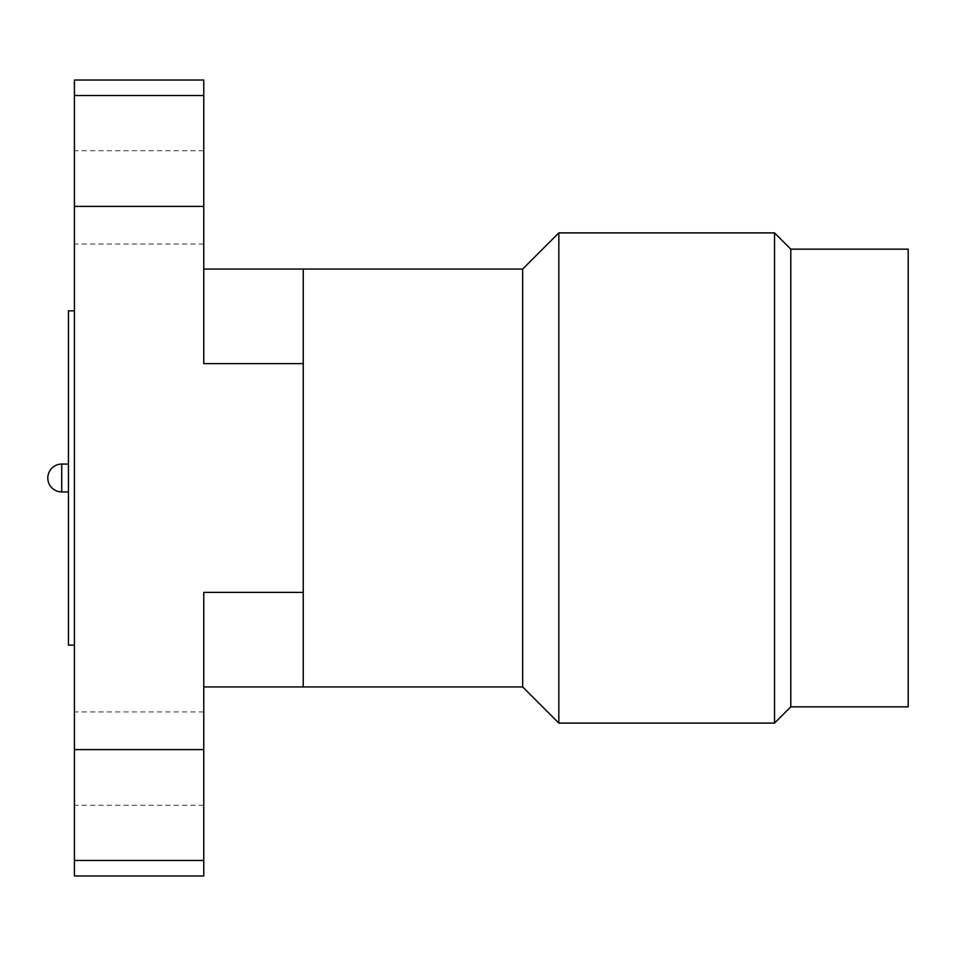 <?xml version="1.0" encoding="UTF-8"?>
<svg xmlns="http://www.w3.org/2000/svg" width="956" height="956" viewBox="0 0 956 956"><rect width="100%" height="100%" fill="white"/><g stroke="black" fill="none" stroke-linecap="round" stroke-linejoin="round"><path stroke-width="0.72" stroke-dasharray="4.78 3.58" d="M68.45 645.157L68.45 310.843M74.413 758.586L74.413 805.251L74.413 758.586M203.759 758.586L203.759 805.251L203.759 758.586M74.413 197.414L74.413 244.079L74.413 197.414M203.759 197.414L203.759 244.079L203.759 197.414M790.791 706.843L790.791 249.157M908.2 706.843L908.2 249.157M74.413 478L74.413 645.157L74.413 478M522.669 686.946L522.669 269.054M558.83 723.106L558.83 232.894M774.527 723.106L774.527 232.894M303.255 478L303.255 686.946L303.255 478M203.759 686.946L203.759 592.385L203.759 686.946L303.255 686.946L303.255 363.615L203.759 363.615L203.759 206.4L74.413 206.4L74.413 80.017M203.759 875.983L203.759 860.484L74.413 860.484L74.413 206.4M303.255 592.385L203.759 592.385L203.759 860.484M203.759 80.017L203.759 206.4M203.759 95.516L74.413 95.516M74.413 875.983L74.413 860.484M68.45 478L68.45 464.066L68.45 478M203.759 749.6L74.413 749.6M303.255 363.615L303.255 269.054L203.759 269.054M61.734 464.066L61.734 491.934M203.759 711.921L74.413 711.921M203.759 150.749L74.413 150.749M203.759 244.079L74.413 244.079M203.759 805.251L74.413 805.251"/><path stroke-width="1.43" d="M61.734 464.066A13.934 13.934 0 0 0 47.8 478A13.934 13.934 0 0 0 61.734 491.934L61.734 464.066L68.45 464.066M790.791 478L790.791 706.843L908.2 706.843L908.2 249.157L790.791 249.157L790.791 478M74.413 310.843L68.45 310.843L68.45 645.157L74.413 645.157M203.759 269.054L522.669 269.054L522.669 686.946L558.83 723.106L774.527 723.106L774.527 232.894L790.791 249.157M522.669 269.054L558.83 232.894L558.83 723.106M203.759 860.484L74.413 860.484L74.413 875.983L203.759 875.983L203.759 592.385L303.255 592.385L303.255 686.946L203.759 686.946M74.413 95.516L74.413 80.017L203.759 80.017L203.759 95.516L74.413 95.516L74.413 860.484M303.255 269.054L303.255 363.615L203.759 363.615L203.759 95.516M203.759 749.6L74.413 749.6M303.255 363.615L303.255 592.385M203.759 206.4L74.413 206.4M68.45 491.934L61.734 491.934M790.791 706.843L774.527 723.106M303.255 686.946L522.669 686.946M558.83 232.894L774.527 232.894"/></g></svg>
